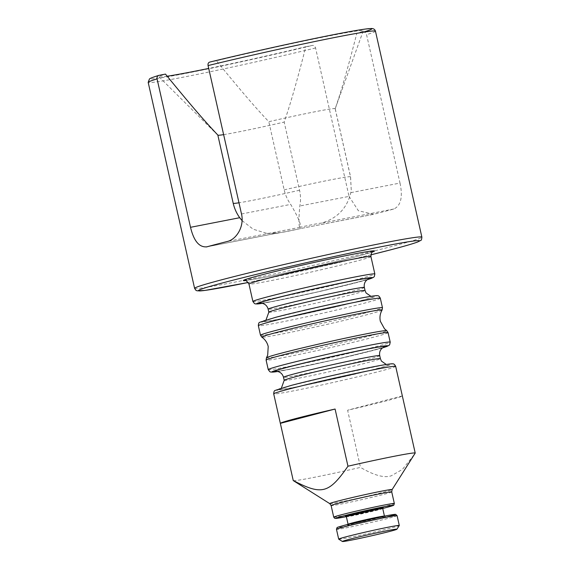 <?xml version="1.0" encoding="UTF-8"?>
<svg xmlns="http://www.w3.org/2000/svg" width="570" height="570" viewBox="0 0 570 570"><rect width="100%" height="100%" fill="white"/><g stroke="black" fill="none" stroke-linecap="round" stroke-linejoin="round"><path stroke-width="0.43" stroke-dasharray="2.85 2.14" d="M335.174 108.756A60.185 1.888 167.3 0 0 335.21 108.699A60.185 1.888 167.3 0 0 335.21 108.663A60.185 1.888 167.3 0 0 268.805 121.702C257.683 109.989 244.53 95.233 216.458 60.769A104.709 3.292 -12.7 0 1 363.282 30.794A104.709 3.292 -12.7 0 1 356.806 33.388C345.976 75.439 340.297 93.872 335.174 108.756L350.529 176.907L351.241 189.945L350.814 192.66C347.045 208.314 337.155 218.488 321.159 223.176A21.354 0.67 167.3 0 0 300.005 227.302C301.637 225.421 298.53 217.783 290.7 204.388C287.594 200.084 285.413 195.246 284.166 189.853L268.805 121.702M350.814 192.66L400.012 183.063L366.567 34.649C365.969 32.803 364.95 31.949 363.503 32.084L356.806 33.388M223.625 134.641A60.185 1.888 167.3 0 0 284.188 122.08C289.318 107.196 294.996 88.763 305.826 46.719A104.709 3.292 -12.7 0 1 208.706 68.443M167.202 76.216A104.709 3.292 -12.7 0 1 159.023 76.822A104.709 3.292 -12.7 0 1 165.471 74.1M242.086 220.633L253.244 229.24L266.874 233.372L279.613 232.631A21.354 0.67 167.3 0 0 300.768 228.506C298.723 228.534 298.409 221.025 299.834 205.984C300.825 200.889 300.732 195.638 299.549 190.23L284.188 122.08M338.708 539.156A31.065 0.976 167.3 0 0 358.601 535.579A31.065 0.976 167.3 0 0 391.405 527.927A31.065 0.976 167.3 0 0 399.285 525.504M293.286 480.603A62.515 1.966 167.3 0 0 360.489 467.393C374.176 475.444 384.465 478.23 391.348 475.765L402.427 469.402L414.54 454.162M305.826 46.719L312.517 45.408C313.963 45.279 314.989 46.127 315.581 47.973L349.032 196.386L299.834 205.984M400.012 183.063C402.947 197.02 400.909 205.656 393.891 208.983A116.487 3.662 167.3 0 1 384.451 211.506A116.487 3.662 167.3 0 1 373.5 214.313L358.373 210.736L349.032 196.386M415.209 453.093L402.327 395.922A62.515 1.966 -12.7 0 1 386.453 400.831A62.515 1.966 -12.7 0 1 347.607 410.222L360.489 467.393M373.5 214.313L300.768 228.506L372.744 214.484M216.458 60.769L209.76 62.08M402.327 395.922L347.607 410.222M284.166 189.853A60.185 1.888 -12.7 0 1 350.571 176.814A60.185 1.888 -12.7 0 1 350.529 176.907M299.549 190.23A60.185 1.888 -12.7 0 1 238.987 202.785M348.078 524.286A18.639 0.584 167.3 0 0 354.02 523.381A18.639 0.584 167.3 0 0 373.671 519.063A18.639 0.584 167.3 0 0 384.436 516.085L385.028 516.655L372.096 519.071L347.786 525.048L348.078 524.286M353.685 524.272A19.416 0.613 -12.7 0 1 352.417 523.673A19.416 0.613 -12.7 0 1 379.171 517.61A19.416 0.613 -12.7 0 1 380.439 518.208A19.416 0.613 -12.7 0 1 353.685 524.272M382.734 508.518A18.639 0.584 -12.7 0 1 371.961 511.49A18.639 0.584 -12.7 0 1 352.317 515.814A18.639 0.584 -12.7 0 1 346.368 516.712M345.135 525.098A29.512 0.926 167.3 0 0 347.052 526.01A29.512 0.926 167.3 0 0 383.667 517.824M345.847 516.156A19.416 0.613 167.3 0 0 351.633 515.187A19.416 0.613 167.3 0 0 378.58 509.074M382.719 508.461A29.512 0.926 -12.7 0 1 346.353 516.655L382.719 508.461M397.069 515.629A31.065 0.976 -12.7 0 1 389.182 518.087A31.065 0.976 -12.7 0 1 346.375 527.792A31.065 0.976 -12.7 0 1 336.464 529.288M333.735 517.168A31.065 0.976 167.3 0 0 343.646 515.672A31.065 0.976 167.3 0 0 386.453 505.968A31.065 0.976 167.3 0 0 394.34 503.51M391.725 491.896A31.065 0.976 -12.7 0 1 383.838 494.354A31.065 0.976 -12.7 0 1 350.586 502.099A31.065 0.976 -12.7 0 1 331.12 505.554M260.49 335.217A62.515 1.966 167.3 0 0 299.678 328.263A62.515 1.966 167.3 0 0 366.588 312.673A62.515 1.966 167.3 0 0 382.463 307.729M382.092 310.052A61.674 1.938 -12.7 0 1 366.446 314.868A61.674 1.938 -12.7 0 1 301.266 330.066A61.674 1.938 -12.7 0 1 261.815 337.155M380.318 298.21A62.515 1.966 -12.7 0 1 364.444 303.155A62.515 1.966 -12.7 0 1 297.526 318.744A62.515 1.966 -12.7 0 1 258.345 325.698M388.063 332.602A62.515 1.966 -12.7 0 1 372.196 337.547A62.515 1.966 -12.7 0 1 305.278 353.136A62.515 1.966 -12.7 0 1 266.097 360.09M266.461 357.775A61.674 1.938 167.3 0 0 304.28 351.149A61.674 1.938 167.3 0 0 371.12 335.595A61.674 1.938 167.3 0 0 386.738 330.664M268.242 369.617A62.515 1.966 167.3 0 0 307.43 362.655A62.515 1.966 167.3 0 0 374.34 347.073A62.515 1.966 167.3 0 0 390.215 342.128M329.766 503.638A31.97 1.005 167.3 0 0 350.244 499.954A31.97 1.005 167.3 0 0 384.009 492.081A31.97 1.005 167.3 0 0 392.117 489.587M158.781 75.404A113.38 3.562 167.3 0 0 186.704 73.202A113.38 3.562 167.3 0 0 312.517 45.408M315.581 47.973A116.487 3.662 -12.7 0 1 148.186 82.379M194.598 288.342A116.487 3.662 167.3 0 0 267.615 275.381A116.487 3.662 167.3 0 0 392.295 246.333A116.487 3.662 167.3 0 0 421.878 237.127M375.459 31.165A116.487 3.662 -12.7 0 1 366.567 34.649M370.87 254.84A113.38 3.562 -12.7 0 1 248.271 282.471L319.628 266.988L370.87 254.84M245.413 280.597A67.175 2.109 167.3 0 0 293.058 271.434A67.175 2.109 167.3 0 0 357.397 256.308A67.175 2.109 167.3 0 0 372.652 251.919M252.881 301.466A62.515 1.966 167.3 0 0 292.068 294.512A62.515 1.966 167.3 0 0 358.979 278.922A62.515 1.966 167.3 0 0 374.853 273.978M367.194 279.699A59.408 1.867 -12.7 0 1 357.418 282.385A59.408 1.867 -12.7 0 1 262.264 303.347L288.705 298.281L320.169 291.391L367.173 279.713M261.552 303.247A57.078 1.796 167.3 0 0 355.744 282.713A57.078 1.796 167.3 0 0 367.785 279.307M370.928 256.564A62.515 1.966 -12.7 0 1 355.053 261.502A62.515 1.966 -12.7 0 1 288.142 277.091A62.515 1.966 -12.7 0 1 248.962 284.052M275.78 317.291A59.408 1.867 167.3 0 0 279.649 319.122A59.408 1.867 167.3 0 0 361.515 300.561A59.408 1.867 167.3 0 0 357.647 298.73M356.122 299.129A57.078 1.796 -12.7 0 1 359.834 300.889A57.078 1.796 -12.7 0 1 281.174 318.723A57.078 1.796 -12.7 0 1 277.455 316.963A57.078 1.796 -12.7 0 1 356.122 299.129M382.548 347.85A59.408 1.867 -12.7 0 1 372.78 350.536A59.408 1.867 -12.7 0 1 277.618 371.498L304.059 366.432L335.523 359.542L382.527 347.864M276.913 371.398A57.078 1.796 167.3 0 0 371.099 350.863A57.078 1.796 167.3 0 0 383.14 347.458M395.673 366.36A62.515 1.966 -12.7 0 1 379.798 371.298A62.515 1.966 -12.7 0 1 312.887 386.887A62.515 1.966 -12.7 0 1 273.7 393.849M291.135 385.434A59.408 1.867 167.3 0 0 295.004 387.265A59.408 1.867 167.3 0 0 376.877 368.712A59.408 1.867 167.3 0 0 373.008 366.88M371.476 367.28A57.078 1.796 -12.7 0 1 375.195 369.039A57.078 1.796 -12.7 0 1 296.535 386.866A57.078 1.796 -12.7 0 1 292.816 385.106A57.078 1.796 -12.7 0 1 371.476 367.28M364.365 287.48A49.312 1.546 -12.7 0 1 351.84 291.377A49.312 1.546 -12.7 0 1 283.881 306.788A49.312 1.546 -12.7 0 1 268.149 309.161M268.833 312.196A49.312 1.546 167.3 0 0 284.565 309.816A49.312 1.546 167.3 0 0 352.524 294.412A49.312 1.546 167.3 0 0 365.049 290.508M379.72 355.63A49.312 1.546 -12.7 0 1 367.201 359.528A49.312 1.546 -12.7 0 1 299.243 374.932A49.312 1.546 -12.7 0 1 283.511 377.311M284.195 380.34A49.312 1.546 167.3 0 0 299.927 377.967A49.312 1.546 167.3 0 0 367.885 362.556A49.312 1.546 167.3 0 0 380.404 358.658M393.891 208.983L321.159 223.176M241.509 213.985L290.7 204.388M300.005 227.302L227.273 241.488M279.613 232.631L206.882 246.824M335.21 108.699L363.282 30.794M351.248 189.953L350.571 176.814L335.21 108.663M217.804 135.161L159.023 76.822M240.725 219.022C236.978 214.299 234.448 209.047 233.144 203.276L217.783 135.126M345.783 516.149L358.715 513.727L378.566 509.074M261.124 303.226L272.289 301.452L316.842 292.068L355.481 282.777L368.17 279.101M266.026 319.962L265.029 320.575L275.873 317.383L320.155 306.753L360.853 298.231L372.075 296.45L370.913 296.322M276.478 371.376L287.643 369.602L332.203 360.219L370.842 350.921L383.524 347.251M281.388 388.106L280.39 388.719L291.234 385.534L335.509 374.903L386.275 364.472M266.874 233.372C272.46 233.679 276.186 233.586 278.039 233.087L300.704 228.542M206.326 246.953L278.367 232.895M372.923 251.748L357.24 256.343C331.455 263.119 282.314 274.106 259.763 278.253L245.093 280.554"/><path stroke-width="0.85" d="M217.861 135.19A60.185 1.888 167.3 0 0 223.625 134.641M239.721 217.712L190.522 227.309L157.078 78.895C156.828 76.986 157.398 75.824 158.781 75.404L165.471 74.1C193.543 108.557 206.703 123.312 217.826 135.033L233.18 203.177C234.434 208.57 236.614 213.415 239.721 217.712L242.086 220.633M208.706 68.443A104.709 3.292 -12.7 0 1 167.202 76.216M363.503 32.084A113.38 3.562 167.3 0 0 335.573 34.285A113.38 3.562 167.3 0 0 209.76 62.08C208.378 62.493 207.815 63.662 208.064 65.571A116.487 3.662 -12.7 0 1 375.459 31.165L421.878 237.127A116.487 3.662 167.3 0 0 307.437 259.165A116.487 3.662 167.3 0 0 194.598 288.342L148.186 82.379L149.418 79.023C149.988 78.596 150.131 78.104 158.588 75.454L158.781 75.404M396.934 529.216L399.285 525.504A31.065 0.976 167.3 0 0 399.292 525.469A31.065 0.976 167.3 0 0 368.776 531.347A31.065 0.976 167.3 0 0 338.687 539.127A31.065 0.976 167.3 0 0 338.708 539.156L342.413 541.5A27.959 0.876 -12.7 0 1 369.474 534.475A27.959 0.876 -12.7 0 1 396.934 529.216A27.959 0.876 -12.7 0 1 389.844 531.397A27.959 0.876 -12.7 0 1 360.326 538.279A27.959 0.876 -12.7 0 1 342.413 541.5M392.117 489.587L415.209 453.093A62.515 1.966 167.3 0 0 415.209 453.057A62.515 1.966 167.3 0 0 347.964 466.21C328.89 493.591 321.851 495.437 293.244 480.517A62.515 1.966 167.3 0 0 293.244 480.546A62.515 1.966 167.3 0 0 293.286 480.603L329.766 503.638L331.12 505.554A31.065 0.976 -12.7 0 1 339.007 503.096A31.065 0.976 -12.7 0 1 372.253 495.351A31.065 0.976 -12.7 0 1 391.725 491.896L392.117 489.587A31.97 1.005 167.3 0 0 372.545 493.014A31.97 1.005 167.3 0 0 337.868 501.087A31.97 1.005 167.3 0 0 329.766 503.638M208.064 65.571L241.509 213.985C244.487 226.247 236.636 239.393 227.273 241.488A116.487 3.662 167.3 0 0 206.882 246.824C199.286 247.572 193.829 241.067 190.522 227.309M206.326 246.953L206.882 246.824M209.76 62.08L209.674 62.094C245.022 53.516 290.579 43.341 323.518 36.687C342.755 32.789 356.599 30.26 365.035 29.091L371.391 28.5C373.557 28.529 374.91 29.419 375.459 31.165M293.244 480.517L280.355 423.346A62.515 1.966 -12.7 0 1 335.082 409.039L347.964 466.21M280.355 423.346L335.082 409.039M238.987 202.785A60.185 1.888 -12.7 0 1 233.215 203.34M348.078 524.286L346.368 516.712A18.639 0.584 -12.7 0 1 351.099 515.237A18.639 0.584 -12.7 0 1 376.784 509.416A18.639 0.584 -12.7 0 1 382.734 508.518L384.436 516.085A18.639 0.584 167.3 0 0 378.494 516.99A18.639 0.584 167.3 0 0 352.809 522.811A18.639 0.584 167.3 0 0 348.078 524.286L348.085 524.336M383.667 517.824A29.512 0.926 167.3 0 0 387.743 515.508A29.512 0.926 167.3 0 0 345.135 525.098M378.58 509.074A19.416 0.613 167.3 0 0 377.019 508.547A19.416 0.613 167.3 0 0 350.372 514.589A19.416 0.613 167.3 0 0 345.847 516.156M333.735 517.168L334.626 518.273L335.616 518.443L346.353 516.655A29.512 0.926 -12.7 0 1 345.007 516.919A29.512 0.926 -12.7 0 1 343.083 516.014A29.512 0.926 -12.7 0 1 383.753 506.794A29.512 0.926 -12.7 0 1 385.676 507.699A29.512 0.926 -12.7 0 1 382.719 508.461L385.726 507.692C397.347 504.5 392.367 505.49 393.82 505.084L394.34 503.51A31.065 0.976 167.3 0 0 363.824 509.388A31.065 0.976 167.3 0 0 333.735 517.168L331.12 505.554M336.464 529.288A31.065 0.976 -12.7 0 1 344.351 526.83A31.065 0.976 -12.7 0 1 377.604 519.085A31.065 0.976 -12.7 0 1 397.069 515.629L395.687 514.382C395.402 514.425 396.756 513.748 383.881 516.256L345.078 525.113C333.464 528.297 338.438 527.314 336.991 527.72L336.464 529.288L338.687 539.127M382.463 307.729A62.515 1.966 167.3 0 0 321.045 319.563A62.515 1.966 167.3 0 0 260.49 335.217L261.815 337.155A61.674 1.938 -12.7 0 1 321.516 321.658A61.674 1.938 -12.7 0 1 382.092 310.052L382.463 307.729L380.318 298.21C379.307 296.357 378.402 295.531 377.611 295.73C377.176 295.759 378.245 295.018 365.327 297.276C345.199 300.846 298.587 311.263 275.673 317.312L259.721 322.299C258.923 322.463 258.459 323.596 258.345 325.698A62.515 1.966 -12.7 0 1 274.22 320.753A62.515 1.966 -12.7 0 1 360.368 301.224A62.515 1.966 -12.7 0 1 380.318 298.21M388.063 332.602L386.738 330.664A61.674 1.938 167.3 0 0 347.287 337.754A61.674 1.938 167.3 0 0 282.107 352.958A61.674 1.938 167.3 0 0 266.461 357.775L266.097 360.09A62.515 1.966 -12.7 0 1 281.972 355.153A62.515 1.966 -12.7 0 1 348.883 339.563A62.515 1.966 -12.7 0 1 388.063 332.602L390.215 342.128A62.515 1.966 167.3 0 0 370.265 345.142A62.515 1.966 167.3 0 0 304.366 359.627A62.515 1.966 167.3 0 0 268.242 369.617L269.831 371.711L270.942 372.096L277.64 371.505A59.408 1.867 -12.7 0 1 295.331 365.149A59.408 1.867 -12.7 0 1 368.911 348.705A59.408 1.867 -12.7 0 1 382.548 347.85M148.186 82.379A116.487 3.662 -12.7 0 1 157.078 78.895M194.598 288.342L195.852 290.251L197.092 290.828L204.951 290.429L248.271 282.471A113.38 3.562 -12.7 0 1 219.735 283.682A113.38 3.562 -12.7 0 1 378.95 247.173A113.38 3.562 -12.7 0 1 390.735 249.803A113.38 3.562 -12.7 0 1 370.87 254.84L390.842 249.774C404.144 246.297 413.022 243.725 417.482 242.058L420.689 240.44C421.301 240.526 421.693 239.421 421.878 237.127M372.652 251.919A67.175 2.109 167.3 0 0 308.456 263.703A67.175 2.109 167.3 0 0 245.413 280.597M245.093 280.554C245.399 279.749 246.689 280.917 248.962 284.052A62.515 1.966 -12.7 0 1 309.51 268.392A62.515 1.966 -12.7 0 1 370.928 256.564L374.853 273.978A62.515 1.966 167.3 0 0 354.911 276.992A62.515 1.966 167.3 0 0 289.011 291.484A62.515 1.966 167.3 0 0 252.881 301.466L254.477 303.568L255.588 303.945L262.286 303.354A59.408 1.867 -12.7 0 1 279.977 296.998A59.408 1.867 -12.7 0 1 353.55 280.554A59.408 1.867 -12.7 0 1 367.194 279.699M367.785 279.307A57.078 1.796 167.3 0 0 352.025 280.953A57.078 1.796 167.3 0 0 284.394 295.994A57.078 1.796 167.3 0 0 261.552 303.247M357.647 298.73A59.408 1.867 167.3 0 0 275.78 317.291M383.14 347.458A57.078 1.796 167.3 0 0 367.379 349.104A57.078 1.796 167.3 0 0 299.756 364.144A57.078 1.796 167.3 0 0 276.913 371.398M375.73 369.374A62.515 1.966 -12.7 0 1 395.673 366.36C394.661 364.508 393.763 363.681 392.972 363.881C392.538 363.909 393.599 363.168 380.682 365.427C360.554 368.997 313.942 379.413 291.035 385.463L275.082 390.45C274.277 390.607 273.821 391.74 273.7 393.849A62.515 1.966 -12.7 0 1 289.574 388.904A62.515 1.966 -12.7 0 1 375.73 369.374M373.008 366.88A59.408 1.867 167.3 0 0 291.135 385.434M370.913 296.322L366.054 292.944L365.049 290.508A49.312 1.546 167.3 0 0 349.317 292.887A49.312 1.546 167.3 0 0 297.333 304.316A49.312 1.546 167.3 0 0 268.833 312.196L268.149 309.161A49.312 1.546 -12.7 0 1 296.649 301.288A49.312 1.546 -12.7 0 1 348.633 289.859A49.312 1.546 -12.7 0 1 364.365 287.48C363.852 284.473 364.643 282.007 366.731 280.077L368.17 279.101M386.275 364.472L381.416 361.088L380.404 358.658A49.312 1.546 167.3 0 0 364.672 361.038A49.312 1.546 167.3 0 0 312.688 372.466A49.312 1.546 167.3 0 0 284.195 380.34L283.511 377.311A49.312 1.546 -12.7 0 1 312.004 369.438A49.312 1.546 -12.7 0 1 363.988 358.01A49.312 1.546 -12.7 0 1 379.72 355.63C379.214 352.623 379.998 350.151 382.092 348.22L383.524 347.251M346.368 516.712L345.783 516.149M378.566 509.074L383.019 507.756L382.734 508.518M399.292 525.469L397.069 515.629M394.34 503.51L391.725 491.896M258.345 325.698L260.49 335.217M266.097 360.09L268.242 369.617M374.853 273.978L374.319 276.557L373.478 277.376L367.173 279.713M248.962 284.052L252.881 301.466M390.215 342.128L389.673 344.708L388.833 345.527L382.527 347.864M273.7 393.849L293.244 480.546M395.673 366.36L415.209 453.057M268.149 309.161C267.323 306.225 265.549 304.337 262.834 303.489L261.138 303.226M365.049 290.508L364.365 287.48M268.833 312.196L266.026 319.962M283.511 377.311C282.684 374.376 280.91 372.488 278.196 371.64L276.493 371.376M380.404 358.658L379.72 355.63M284.195 380.34L281.388 388.106M386.738 330.664L384.508 328.826L380.34 321.281C379.506 317.283 380.09 313.543 382.092 310.052M266.461 357.775L267.693 355.153L268.214 346.546C267.259 342.577 265.128 339.449 261.815 337.155M370.928 256.564C371.291 250.957 372.794 252.467 372.923 251.748"/></g></svg>
